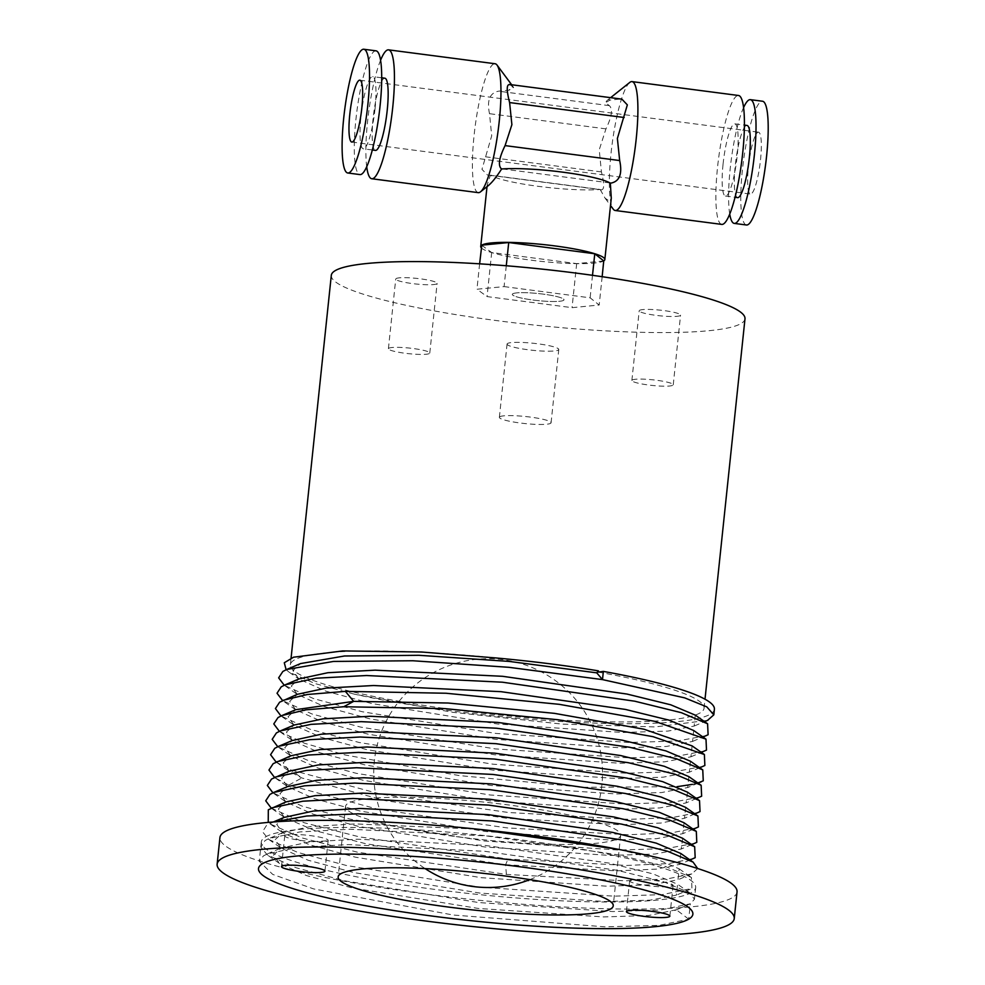 <?xml version="1.0" encoding="UTF-8"?>
<svg xmlns="http://www.w3.org/2000/svg" width="985" height="985" viewBox="0 0 985 985"><rect width="100%" height="100%" fill="white"/><g stroke="black" fill="none" stroke-linecap="round" stroke-linejoin="round"><path stroke-width="0.74" stroke-dasharray="4.92 3.69" d="M456.252 836.622A138.306 18.764 -174 0 0 620.649 835.342A138.306 18.764 -174 0 0 509.935 805.139A138.306 18.764 -174 0 0 345.55 806.419A138.306 18.764 -174 0 0 456.252 836.622M630.068 880.356A21.842 2.967 -174 0 0 629.649 880.849A21.842 2.967 -174 0 0 649.09 885.86A21.842 2.967 -174 0 0 672.669 885.909A21.842 2.967 -174 0 0 673.087 885.416A21.842 2.967 -174 0 0 653.658 880.405A21.842 2.967 -174 0 0 630.068 880.356M285.157 835.366A21.842 2.967 -174 0 0 284.739 835.859A21.842 2.967 -174 0 0 304.18 840.87A21.842 2.967 -174 0 0 327.771 840.919A21.842 2.967 -174 0 0 328.177 840.427A21.842 2.967 -174 0 0 308.748 835.415A21.842 2.967 -174 0 0 285.157 835.366M688.712 919.165L676.35 909.758L690.337 903.787L694.437 899.28L689.82 892.829L663.631 881.772L617.066 870.284L484.743 851.286L348.444 844.601L298.233 847.285L267.366 853.884L263.463 855.903L259.264 861.309L272.71 874.397L313.673 888.926L453.137 915.016L604.975 926.848L659.174 925.358L688.712 919.165L690.337 903.787L660.738 909.992L612.892 911.556L478.698 902.555L344.467 880.787L295.906 867.699L267.267 854.882L260.914 847.174L265.076 840.537L268.979 838.518L299.846 831.919L350.057 829.235L486.381 835.908L618.703 854.918L665.269 866.406L691.445 877.475L691.95 888.421L662.252 894.626L614.074 896.178L480.508 887.214L346.363 865.483L297.544 852.345L268.868 839.503L262.515 831.771L266.689 825.159L273.744 821.958M714.408 709.274A218.375 29.636 6 0 1 585.459 722.768A218.375 29.636 6 0 1 354.009 694.068L452.3 712.229L562.09 724.098L655.16 726.93L707.587 720.343M697.663 868.524L691.815 873.88L667.017 878.952L625.192 880.836L506.388 874.409L357.321 852.148L302.457 838.05L270.493 824.149L268.228 822.401M271.294 808.18L304.18 822.721L359.205 836.831L508.001 859.043L627.088 865.458L668.79 863.562L693.452 858.501M676.35 909.758L648.647 915.508L603.62 916.937L478.242 908.441L352.261 887.953L306.557 875.603L279.568 863.513L273.51 855.042L281.181 848.011L310.078 841.793L357.333 839.22L484.792 845.364L609.21 863.119L652.981 873.867L677.532 884.21L676.387 895.131L650.235 900.142L605.184 901.558L479.793 893.063L353.837 872.562L308.133 860.225L281.168 848.134L275.123 839.663L282.793 832.633L310.41 826.575L355.326 823.903L477.38 829.148M619.06 849.464L657.364 859.376L679.158 868.844L678 879.765L651.836 884.776L606.785 886.192L481.406 877.697L355.462 857.196L309.758 844.859L282.781 832.768L276.723 824.408L284.012 817.439M680.783 853.478L679.625 864.387L656.441 869.115L617.09 870.851L505.613 864.731L366.198 843.825L314.535 830.527L284.394 817.402L278.349 808.931L286.019 801.901M682.679 838.321L681.226 849.021L655.062 854.032L610.01 855.448L484.632 846.952L358.675 826.452L312.984 814.115L286.007 802.024L279.962 793.676L287.226 786.707M684.009 822.746L682.851 833.655L656.699 838.666L611.673 840.082L486.307 831.586L360.35 811.098L314.646 798.761L287.645 786.67L281.587 778.187L289.282 771.144M685.634 807.38L684.489 818.276L660.837 823.054L620.575 824.74L506.807 818.264L385.504 800.67L301.779 777.941L289.245 771.292L283.2 762.821L290.87 755.791M696.666 827.769L671.401 832.891L628.307 834.726L507.176 827.905L378.08 809.276L288.765 785.131L274.532 777.448M694.745 843.271L666.549 848.565L618.518 850.067L484.46 840.993L350.635 819.237L302.26 806.186L272.919 792.814M276.145 762.082L290.39 769.765L379.73 793.91L508.248 812.477L629.095 819.36L672.226 817.599L698.033 812.502M279.371 731.338L304.587 743.281L345.082 754.953L459.096 775.552L583.785 787.298L676.978 786.707M692.381 784.368L697.872 782.964M699.892 797.037L671.598 802.443L623.48 803.957L490.099 794.981L356.25 773.311L307.16 760.1L277.758 746.704M687.555 792.223L686.077 802.923L659.913 807.922L614.874 809.338L489.508 800.842L363.563 780.354L317.86 768.017L290.87 755.926L284.8 747.566L292.102 740.585M688.86 776.636L687.715 787.532L661.575 792.556L616.561 793.972L491.195 785.488L365.213 765L319.497 752.651L292.496 740.572L286.426 732.077L294.133 725.034M690.46 761.257L689.328 772.166L663.188 777.177L618.161 778.606L492.771 770.11L366.802 749.622L321.085 737.272L294.096 725.194L288.051 716.711L295.722 709.68M702.797 766.428L674.528 771.723L626.214 773.213L492.808 764.175L359.069 742.468L310.41 729.356L280.996 715.972M706.048 735.684L677.421 741.015L629.144 742.468L495.874 733.419L362.443 711.773L313.538 698.587L284.222 685.228M704.755 750.915L676.818 756.295L628.923 757.859L495.221 748.895L360.572 727.078L312.06 714.002L282.609 700.594M692.086 745.891L690.941 756.8L664.801 761.811L619.774 763.24L494.408 754.744L368.439 734.256L322.735 721.919L295.734 709.828L289.664 701.345L297.359 694.302M693.699 730.525L692.566 741.434L666.426 746.445L621.4 747.861L496.021 739.378L370.052 718.89L324.336 706.541L297.335 694.45L291.277 685.979L298.96 678.936M695.299 715.147L694.166 726.068L668.015 731.079L622.976 732.495L497.585 724L371.616 703.499L325.912 691.162L298.935 679.071L292.89 670.6L300.56 663.57M354.009 694.068L315.089 683.59L289.024 672.115L286.118 669.726M598.301 672.115A207.983 28.22 6 0 1 704.066 708.19A207.983 28.22 6 0 1 700.113 712.906A207.983 28.22 6 0 1 475.484 712.426A207.983 28.22 6 0 1 290.378 664.703A207.983 28.22 6 0 1 294.343 659.987A207.983 28.22 6 0 1 496.551 658.005M744.992 318.82A207.983 28.22 6 0 1 741.04 323.548A207.983 28.22 6 0 1 516.399 323.055A207.983 28.22 6 0 1 331.305 275.344M512.791 293.776A25.992 3.534 6 0 1 540.863 293.838A25.992 3.534 6 0 1 563.999 299.797A25.992 3.534 6 0 1 563.506 300.388A25.992 3.534 6 0 1 535.434 300.326A25.992 3.534 6 0 1 512.298 294.367A25.992 3.534 6 0 1 512.791 293.776A25.992 3.534 -174 0 0 512.298 294.367A25.992 3.534 -174 0 0 535.434 300.326A25.992 3.534 -174 0 0 563.506 300.388A25.992 3.534 -174 0 0 563.999 299.797A25.992 3.534 -174 0 0 540.863 293.838A25.992 3.534 -174 0 0 512.791 293.776M639.597 310.312A20.796 2.82 6 0 1 662.055 310.361A20.796 2.82 6 0 1 680.561 315.138A20.796 2.82 6 0 1 680.167 315.606A20.796 2.82 6 0 1 657.709 315.557A20.796 2.82 6 0 1 639.191 310.792A20.796 2.82 6 0 1 639.597 310.312M396.13 278.558A20.796 2.82 6 0 1 418.588 278.607A20.796 2.82 6 0 1 437.106 283.385A20.796 2.82 6 0 1 436.7 283.852A20.796 2.82 6 0 1 414.242 283.803A20.796 2.82 6 0 1 395.736 279.026A20.796 2.82 6 0 1 396.13 278.558M499.863 416.729A25.992 3.534 6 0 1 527.948 416.79A25.992 3.534 6 0 1 551.083 422.762A25.992 3.534 6 0 1 550.59 423.353A25.992 3.534 6 0 1 522.506 423.291A25.992 3.534 6 0 1 499.37 417.32A25.992 3.534 6 0 1 499.863 416.729M632.271 379.988A20.796 2.82 6 0 1 654.729 380.038A20.796 2.82 6 0 1 673.247 384.815A20.796 2.82 6 0 1 672.841 385.283A20.796 2.82 6 0 1 650.383 385.233A20.796 2.82 6 0 1 631.878 380.469A20.796 2.82 6 0 1 632.271 379.988M388.804 348.234A20.796 2.82 6 0 1 411.262 348.284A20.796 2.82 6 0 1 429.78 353.061A20.796 2.82 6 0 1 429.386 353.529A20.796 2.82 6 0 1 406.916 353.48A20.796 2.82 6 0 1 388.41 348.702A20.796 2.82 6 0 1 388.804 348.234M502.35 168.915L610.023 182.951M509.245 84.439L619.885 99.066L610.01 100.076L605.492 102.723L609.358 105.654C612.953 109.027 611.808 116.759 605.947 128.875L599.237 149.806L601.429 171.907C604.655 184.872 604.359 190.794 600.53 189.674L490.727 175.355A62.4 8.471 -174 0 0 538.426 186.35A62.4 8.471 -174 0 0 599.446 189.539A62.4 8.471 -174 0 0 600.16 189.477L490.431 175.17A62.4 8.471 -174 0 0 490.727 175.355L489.656 175.207M510.144 84.759L513.641 87.505L509.122 90.152L498.484 91.186C489.742 92.959 486.75 100.458 489.508 113.694L491.7 135.782L481.96 169.346L487.637 175.145M488.979 185.094L488.166 185.648L487.23 184.7L490.431 175.17M600.16 189.477L605.11 198.182L609.9 201.519L611.291 198.17M481.308 247.838A62.4 8.471 -174 0 0 540.814 261.333A62.4 8.471 -174 0 0 603.596 260.988A62.4 8.471 -174 0 0 603.645 260.963L603.817 260.963M481.579 245.179L491.687 252.529L576.681 263.611L603.596 260.988A62.4 8.471 -174 0 0 603.731 260.914M506.278 265.765L504.086 286.598L476.949 289.233L487.058 296.583L572.051 307.665L599.175 305.03L590.126 297.815L504.086 286.598M479.621 263.832L476.949 289.233M491.687 252.529L487.058 296.583M576.681 263.611L572.051 307.665M592.502 275.308L590.126 297.815M602.155 276.699L599.175 305.03M507.57 343.469A25.992 3.534 -174 0 0 507.066 344.06A25.992 3.534 -174 0 0 530.213 350.02A25.992 3.534 -174 0 0 558.286 350.081A25.992 3.534 -174 0 0 558.778 349.49A25.992 3.534 -174 0 0 535.643 343.531A25.992 3.534 -174 0 0 507.57 343.469M478.279 192.641A64.998 11.66 97.4 0 1 474.068 135.585A64.998 11.66 97.4 0 1 495.086 63.742M511.658 84.759L513.641 87.505A44.202 7.929 97.4 0 0 509.122 90.152M619.885 99.066L621.867 99.128M380.592 60.208A64.998 11.66 -82.6 0 0 367.553 121.697A64.998 11.66 -82.6 0 0 366.703 166.687M384.876 78.209A36.396 6.526 -82.6 0 0 373.106 118.434A36.396 6.526 -82.6 0 0 375.457 150.385M375.051 108.572A36.396 6.526 -82.6 0 0 372.699 76.621A36.396 6.526 -82.6 0 0 360.929 116.846A36.396 6.526 -82.6 0 0 363.28 148.797A36.396 6.526 -82.6 0 0 375.051 108.572M376.061 50.838A62.4 11.192 -82.6 0 0 355.881 119.813A62.4 11.192 -82.6 0 0 359.919 174.579M748.44 166.674A31.2 5.602 97.4 0 1 758.524 132.187A31.2 5.602 97.4 0 1 760.543 159.57A31.2 5.602 97.4 0 1 750.459 194.057A31.2 5.602 97.4 0 1 748.44 166.674M746.421 224.986A62.4 11.192 97.4 0 1 742.382 170.22A62.4 11.192 97.4 0 1 762.562 101.246M729.713 214.028A62.4 11.192 97.4 0 1 730.205 168.632A62.4 11.192 97.4 0 1 743.601 107.562M737.605 197.628A36.396 6.526 97.4 0 1 735.253 165.677A36.396 6.526 97.4 0 1 747.024 125.44M723.076 164.089A36.396 6.526 97.4 0 1 734.847 123.851A36.396 6.526 97.4 0 1 737.211 155.802A36.396 6.526 97.4 0 1 725.44 196.04A36.396 6.526 97.4 0 1 723.076 164.089M721.734 224.395A64.998 11.66 97.4 0 1 717.536 167.339A64.998 11.66 97.4 0 1 738.553 95.496M629.784 82.408A64.998 11.66 -82.6 0 0 611.02 153.451A64.998 11.66 -82.6 0 0 613.249 209.14M610.01 100.076A44.202 7.929 -82.6 0 0 607.523 100.125A44.202 7.929 -82.6 0 0 605.492 102.723M737.039 891.905A259.978 35.275 6 0 1 732.101 897.815A259.978 35.275 6 0 1 451.302 897.2A259.978 35.275 6 0 1 219.938 837.558M265.457 836.954A218.375 29.636 6 0 1 501.316 837.459A218.375 29.636 6 0 1 695.669 887.559A218.375 29.636 6 0 1 691.519 892.521A218.375 29.636 6 0 1 455.661 892.004A218.375 29.636 6 0 1 261.308 841.904A218.375 29.636 6 0 1 265.457 836.954M506.388 874.409L505.613 864.731L508.001 859.043M288.765 785.131L301.779 777.941L290.39 769.765M601.429 171.907L484.989 156.726M605.947 128.875L489.508 113.694M609.358 105.654L498.484 91.186M620.649 835.342L613.236 905.831M345.55 806.419L338.138 876.921M629.649 880.849L626.423 911.581M673.087 885.416L669.862 916.149M284.739 835.859L281.513 866.603M328.177 840.427L324.952 871.159M695.669 887.559L694.437 899.28M690.202 889.246L676.387 895.131M268.868 839.503L281.168 848.134M691.815 873.88L678 879.765M270.493 824.149L282.781 832.768M690.017 859.967L679.638 864.387M674.787 910.497L688.601 904.612M279.568 863.513L267.267 854.882M689.82 892.829L677.532 884.21M267.366 853.896L281.181 848.011M282.793 832.645L268.979 838.53M679.158 868.844L691.445 877.475M273.35 821.982L270.616 823.152M261.308 841.904L259.264 861.309M691.63 844.601L681.226 849.021M273.719 793.405L285.909 801.95M693.243 829.222L682.851 833.655M275.357 778.051L287.522 786.584M694.868 813.856L684.686 818.19M272.106 808.771L284.296 817.316M696.481 798.49L686.077 802.91M278.583 747.307L290.747 755.84M280.208 731.941L292.373 740.474M698.094 783.112L687.838 787.483M699.707 767.746L689.635 772.031M281.808 716.563L293.986 725.108M276.945 762.661L289.134 771.218M289.024 672.102L298.935 679.071M690.941 756.8L701.32 752.38M295.734 709.828L283.446 701.197M692.824 741.311L702.945 737.002M285.047 685.819L297.211 694.363M694.524 725.908L704.558 721.636M704.066 708.19L705.014 699.202M290.378 664.703L291.08 658.103M551.083 422.762L558.778 349.49M499.37 417.32L507.066 344.06M673.247 384.815L680.561 315.138M631.878 380.469L639.191 310.792M429.78 353.061L437.106 283.385M388.41 348.702L395.736 279.026M529.856 879.617A114.383 114.383 0 0 0 586.789 715.258A114.383 114.383 0 0 0 430.248 674.442A114.383 114.383 0 0 0 425.138 868.61M487.23 184.7L487.021 186.657M381.712 77.79L372.699 76.621M359.857 80.179L758.524 132.187M734.847 123.851L744.426 125.107M725.44 196.04L735.019 197.283M607.523 100.125L610.626 97.663M605.11 198.182L610.515 205.459M351.78 142.049L750.459 194.057M372.293 149.979L363.28 148.797"/><path stroke-width="1.48" d="M262.65 863.586A218.375 29.636 6 0 1 498.521 864.104A218.375 29.636 6 0 1 692.874 914.203A218.375 29.636 6 0 1 688.712 919.165A218.375 29.636 6 0 1 452.854 918.648A218.375 29.636 6 0 1 258.501 868.548A218.375 29.636 6 0 1 262.65 863.586A218.375 29.636 6 0 1 498.521 864.104A218.375 29.636 6 0 1 692.874 914.203A218.375 29.636 6 0 1 688.712 919.165A218.375 29.636 6 0 1 452.854 918.648A218.375 29.636 6 0 1 258.501 868.548A218.375 29.636 6 0 1 262.65 863.586M626.842 911.088A21.842 2.967 -174 0 0 626.423 911.581A21.842 2.967 -174 0 0 645.852 916.592A21.842 2.967 -174 0 0 669.443 916.653A21.842 2.967 -174 0 0 669.862 916.149A21.842 2.967 -174 0 0 650.42 911.137A21.842 2.967 -174 0 0 626.842 911.088M281.932 866.098A21.842 2.967 -174 0 0 281.513 866.603A21.842 2.967 -174 0 0 300.954 871.614A21.842 2.967 -174 0 0 324.533 871.663A21.842 2.967 -174 0 0 324.952 871.159A21.842 2.967 -174 0 0 305.51 866.16A21.842 2.967 -174 0 0 281.932 866.098M448.852 907.111A138.306 18.764 -174 0 0 613.236 905.831A138.306 18.764 -174 0 0 502.522 875.64A138.306 18.764 -174 0 0 338.138 876.921A138.306 18.764 -174 0 0 448.852 907.111M707.587 720.343L713.817 714.839L706.787 706.861L684.673 697.86L602.5 679.601L603.362 671.401A218.375 29.636 6 0 1 714.408 709.274L713.817 714.839M273.744 821.958L306.729 815.999L357.961 813.819L492.204 820.961L622.101 839.909L667.621 851.274L693.083 862.109L697.663 868.524M268.228 822.401L268.314 809.793L286.019 801.901L314.917 795.683L362.172 793.11L489.644 799.254L614.061 817.008L657.832 827.757L682.679 838.321M690.017 859.967L695.176 857.689L694.671 846.731L668.544 835.686L621.473 824.088L488.572 805.077L353.012 798.49L302.814 801.211L272.205 807.786M477.38 829.148L619.06 849.464M284.012 817.439L313.341 811.049L360.621 808.476L488.104 814.632L612.51 832.387L656.256 843.148L680.783 853.478L693.071 862.109M287.226 786.707L316.554 780.305L363.834 777.744L491.318 783.888L615.736 801.655L659.482 812.403L684.009 822.746L696.296 831.377M272.919 792.814L267.341 785.439L271.54 779.061L289.282 771.144L318.204 764.939L365.497 762.365L492.98 768.522L617.373 786.289L661.107 797.037L685.634 807.38L697.922 815.999L698.414 826.944L693.243 829.222M275.468 777.03L306.372 770.43L356.607 767.746L492.956 774.444L625.241 793.454L671.782 804.942L697.922 815.999M271.294 808.18L265.728 800.805L269.927 794.427L273.83 792.408L304.464 785.833L354.674 783.124L490.247 789.711L623.136 808.722L670.194 820.333L696.309 831.365L696.789 842.31L694.745 843.271M274.532 777.448L268.954 770.036L273.153 763.683L290.883 755.791L319.78 749.573L367.048 746.999L494.532 753.143L618.949 770.91L662.696 781.659L687.555 792.223M698.033 812.502L700.027 811.578L699.522 800.62L673.309 789.551L626.743 778.064L494.371 759.053L358.491 752.38L308.046 755.052L277.056 761.676M279.371 731.338L273.793 723.926L278.004 717.572L281.907 715.566L305.953 709.828L343.753 706.737L445.035 708.646L558.076 719.752L653.141 736.694L704.386 754.522L704.866 765.468L702.797 766.428M676.978 786.707L692.381 784.368M697.872 782.964L703.253 780.834L702.761 769.888L690.473 761.257L665.934 750.915L622.188 740.166L497.794 722.411L370.323 716.267L323.055 718.828L294.133 725.034L280.319 730.919L310.952 724.357L361.15 721.648L496.711 728.235L629.575 747.246L676.646 758.844L702.761 769.888M277.758 746.704L272.192 739.329L276.391 732.951L280.319 730.919M276.145 762.082L270.567 754.707L274.766 748.317L278.693 746.298L309.696 739.686L360.165 737.014L496.046 743.687L628.405 762.71L674.947 774.185L701.148 785.267L701.64 796.2L696.481 798.49M292.102 740.585L321.43 734.194L368.71 731.633L496.194 737.777L620.599 755.544L664.346 766.293L688.86 776.636L701.148 785.267M281.907 715.566L295.722 709.68L353.689 701.357L448.089 703.019L554.506 713.362L643.956 729.208L692.086 745.891L704.386 754.522M280.996 715.972L275.418 708.547L279.617 702.207L297.359 694.302L326.281 688.084L373.574 685.523L501.045 691.679L625.438 709.434L669.172 720.183L693.699 730.525L705.999 739.156L654.606 721.291L559.246 704.324L446.045 693.243L345.378 691.371L307.468 694.474L283.545 700.187M286.746 669.455L300.56 663.57L344.454 655.998L418.921 655.296L509.023 661.403L596.738 672.841L602.5 679.601L508.937 667.313L412.838 660.75L333.459 661.44L286.746 669.455L282.843 671.475L278.644 677.852L284.222 685.228M282.609 700.594L277.031 693.231L281.23 686.841L285.145 684.821L316.123 678.209L366.568 675.525L502.399 682.199L634.783 701.209L681.349 712.697L707.587 723.766L708.104 734.724L706.048 735.684M705.999 739.156L706.491 750.09L701.32 752.38M285.145 684.821L298.96 678.936L327.87 672.718L375.125 670.157L502.584 676.301L626.989 694.056L670.748 704.804L695.299 715.147L707.587 723.766M286.118 669.726L284.283 662.757L293.542 657.204L342.632 650.925L421.383 651.996L496.551 658.005C532.799 661.329 566.757 665.614 598.437 670.859L596.738 672.841M603.362 671.401L598.301 672.115L598.437 670.859M291.08 658.103L331.305 275.344A207.983 28.22 6 0 1 335.257 270.616A207.983 28.22 6 0 1 559.899 271.109A207.983 28.22 6 0 1 744.992 318.82L705.014 699.202M509.245 84.439L621.867 99.128L627.346 104.89L617.386 138.442L619.676 160.555C622.495 173.803 619.627 181.326 611.057 183.087L610.331 183.136A62.4 8.471 -174 0 0 610.023 182.951A62.4 8.471 -174 0 0 562.644 172.153A62.4 8.471 -174 0 0 502.35 168.915A62.4 8.471 -174 0 0 501.648 168.964L501.316 168.78C497.881 165.431 499.136 157.711 505.083 145.608L511.892 124.676L509.602 102.563C506.302 89.598 506.475 83.663 510.144 84.759M602.155 276.699L603.731 260.914A62.4 8.471 -174 0 0 604.839 259.548A62.4 8.471 -174 0 0 549.31 245.228A62.4 8.471 -174 0 0 481.911 245.08A62.4 8.471 -174 0 0 481.8 245.154L479.621 263.832M481.566 245.302A62.4 8.471 -174 0 0 480.729 246.496A62.4 8.471 -174 0 0 481.308 247.838M603.731 260.914L594.768 253.761L508.716 242.532L481.8 245.154M508.716 242.532L506.278 265.765M594.768 253.761L592.502 275.308M604.839 259.548L611.291 198.17L610.331 183.136M501.648 168.964C496.083 177.534 491.577 183.099 488.166 185.648M388.57 49.853L495.086 63.742A64.998 11.66 97.4 0 1 497.056 65.096A64.998 11.66 97.4 0 1 499.296 120.798A64.998 11.66 97.4 0 1 480.52 191.829A64.998 11.66 97.4 0 1 478.279 192.641L371.751 178.741A64.998 11.66 -82.6 0 0 392.781 106.897A64.998 11.66 -82.6 0 0 388.57 49.853A64.998 11.66 -82.6 0 0 380.592 60.208M366.703 166.687A64.998 11.66 -82.6 0 0 371.751 178.741M372.293 149.979L375.457 150.385A36.396 6.526 -82.6 0 0 387.228 110.16A36.396 6.526 -82.6 0 0 384.876 78.209L381.712 77.79M347.742 172.991L359.919 174.579A62.4 11.192 -82.6 0 0 380.099 105.604A62.4 11.192 -82.6 0 0 376.061 50.838L363.884 49.25A62.4 11.192 -82.6 0 0 343.703 118.225A62.4 11.192 -82.6 0 0 347.742 172.991A62.4 11.192 -82.6 0 0 367.922 104.016A62.4 11.192 -82.6 0 0 363.884 49.25M349.761 114.666A31.2 5.602 97.4 0 1 359.857 80.179A31.2 5.602 97.4 0 1 361.877 107.574A31.2 5.602 97.4 0 1 351.78 142.049A31.2 5.602 97.4 0 1 349.761 114.666M743.601 107.562A62.4 11.192 97.4 0 1 750.385 99.657L762.562 101.246A62.4 11.192 97.4 0 1 766.601 156.024A62.4 11.192 97.4 0 1 746.421 224.986L734.244 223.398A62.4 11.192 97.4 0 1 729.713 214.028M750.385 99.657A62.4 11.192 97.4 0 1 754.424 154.436A62.4 11.192 97.4 0 1 734.244 223.398M744.426 125.107L747.024 125.44A36.396 6.526 97.4 0 1 749.376 157.391A36.396 6.526 97.4 0 1 737.605 197.628L735.019 197.283M632.038 81.607L738.553 95.496A64.998 11.66 97.4 0 1 742.752 152.552A64.998 11.66 97.4 0 1 721.734 224.395L615.219 210.495A64.998 11.66 -82.6 0 0 636.236 138.651A64.998 11.66 -82.6 0 0 632.038 81.607A64.998 11.66 -82.6 0 0 629.784 82.408L610.626 97.663M610.515 205.459L613.249 209.14A64.998 11.66 -82.6 0 0 615.219 210.495M222.081 858.292A259.978 35.275 6 0 1 502.867 858.908A259.978 35.275 6 0 1 734.244 918.549A259.978 35.275 6 0 1 729.294 924.459A259.978 35.275 6 0 1 448.507 923.844A259.978 35.275 6 0 1 217.131 864.202A259.978 35.275 6 0 1 222.081 858.292M217.131 864.202L219.938 837.558A259.978 35.275 6 0 1 224.875 831.66A259.978 35.275 6 0 1 505.662 832.263A259.978 35.275 6 0 1 737.039 891.905L734.244 918.549M343.753 706.737L353.689 701.357L345.378 691.371M619.676 160.555L505.083 145.608M624.194 117.51L509.602 102.563M611.057 183.087L610.023 182.951M502.35 168.915L501.316 168.78M284.431 817.267L273.35 821.982M694.671 846.731L682.383 838.1M287.657 786.522L273.842 792.408M695.041 843.135L691.63 844.601M698.303 812.391L694.868 813.856M278.693 746.298L292.508 740.412M699.522 800.633L687.234 792.002M701.529 781.659L698.094 783.112M703.142 766.281L699.707 767.746M702.945 737.002L706.38 735.536M704.558 721.636L707.981 720.183M425.138 868.61A114.383 114.383 0 0 0 529.856 879.617M487.021 186.657L480.729 246.496M488.979 185.094L480.52 191.829M511.658 84.759L497.056 65.096"/></g></svg>
